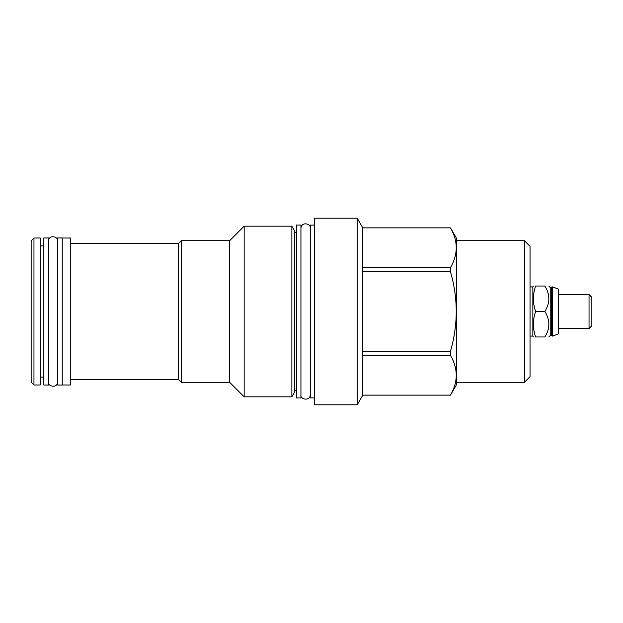 <?xml version="1.0" encoding="UTF-8"?>
<svg xmlns="http://www.w3.org/2000/svg" width="623" height="623" viewBox="0 0 623 623"><rect width="100%" height="100%" fill="white"/><g stroke="black" fill="none" stroke-linecap="round" stroke-linejoin="round"><path stroke-width="0.93" d="M591.85 297.319L591.85 325.681L589.039 328.492L589.039 294.508L591.85 297.319M558.317 289.056L558.317 333.944L552.702 336.062L552.702 286.938L558.317 289.056M551.659 287.437L551.659 335.563L550.21 335.563L550.21 287.437L552.157 286.938L552.157 336.062L552.702 336.062M544.86 311.5C550.156 319.988 550.156 328.477 544.86 336.965C550.156 336.965 550.156 336.965 544.86 336.965C550.156 336.965 550.156 336.965 544.86 336.965L535.648 336.965C532.626 336.965 532.626 336.965 535.648 336.965C532.626 336.965 532.626 336.965 535.648 336.965C532.626 328.477 532.626 319.988 535.648 311.5L544.86 311.5C550.156 303.012 550.156 294.523 544.86 286.035C550.156 286.035 550.156 286.035 544.86 286.035C550.156 286.035 550.156 286.035 544.86 286.035L535.648 286.035C532.626 294.523 532.626 303.012 535.648 311.5M530.041 286.938L532.852 286.938L532.852 336.062L533.374 336.965M535.648 286.035C532.626 286.035 532.626 286.035 535.648 286.035C532.626 286.035 532.626 286.035 535.648 286.035M524.426 240.719L530.041 246.342L530.041 376.658L524.426 382.281L524.426 240.719L456.55 240.719M456.55 238.368L456.55 384.632L450.476 395.114C458.154 381.883 458.154 368.652 450.476 355.429L450.476 351.185C458.154 324.731 458.154 298.269 450.476 271.815L450.476 267.571C458.154 254.348 458.154 241.117 450.476 227.886L456.55 238.368M362.796 227.886L362.796 395.146L357.22 404.802L357.22 218.198L362.796 227.886L450.476 227.886M362.796 267.571L450.476 267.571M362.796 271.815L450.476 271.815M362.796 351.185L450.476 351.185M362.796 355.429L450.476 355.429M362.796 395.114L450.476 395.114M357.22 218.198L314.537 218.198L314.537 404.802L357.22 404.802M314.537 397.91L310.277 397.91L310.277 225.09L314.537 225.09M300.94 225.043L300.94 397.957L296.408 397.957L296.408 225.043L300.94 225.043M296.408 232.94A2.445 2.445 0 0 1 294.601 230.892L294.601 392.108A2.445 2.445 0 0 1 296.408 390.06M294.601 392.108L291.876 396.828L244.161 396.828L244.161 226.172L229.622 240.719L229.622 382.281L244.161 396.828M294.601 230.892L291.876 226.172L291.876 396.828M291.876 226.172L244.161 226.172M229.622 240.719L181.223 240.719L181.223 382.281L178.419 379.469L70.757 379.469M229.622 382.281L181.223 382.281M181.223 240.719L178.419 243.531L178.419 379.469M178.419 243.531L70.757 243.531M62.238 238.002L70.757 238.002L70.757 384.998L62.238 384.998M62.238 237.955L62.238 385.045L57.705 385.045L57.705 237.955L62.238 237.955M48.368 237.955L48.368 385.045L43.836 385.045L43.836 237.955L48.368 237.955M43.836 245.929L40.215 245.929M43.836 377.071L40.215 377.071M40.215 238.002L40.215 384.998L33.961 384.998L33.961 238.002L40.215 238.002M33.961 384.998L31.15 382.187L31.15 240.813L33.961 238.002M558.317 328.492L589.039 328.492M558.317 294.508L589.039 294.508M551.659 335.563L552.157 336.062M552.157 286.938L552.702 286.938M550.21 335.563L548.801 336.965M550.21 287.437L548.801 286.035M532.852 286.938L533.374 286.035M530.041 336.062L532.852 336.062M524.426 382.281L456.55 382.281M362.796 227.854L450.476 227.854M362.796 395.146L450.476 395.146M300.94 394.647C299.858 399.499 310.184 401.625 310.277 394.647M310.277 228.353C311.274 223.564 301.236 221.243 300.94 228.353M48.368 381.735C47.286 386.579 57.612 388.713 57.705 381.735M57.705 241.265C58.702 236.483 48.664 234.155 48.368 241.265"/></g></svg>
